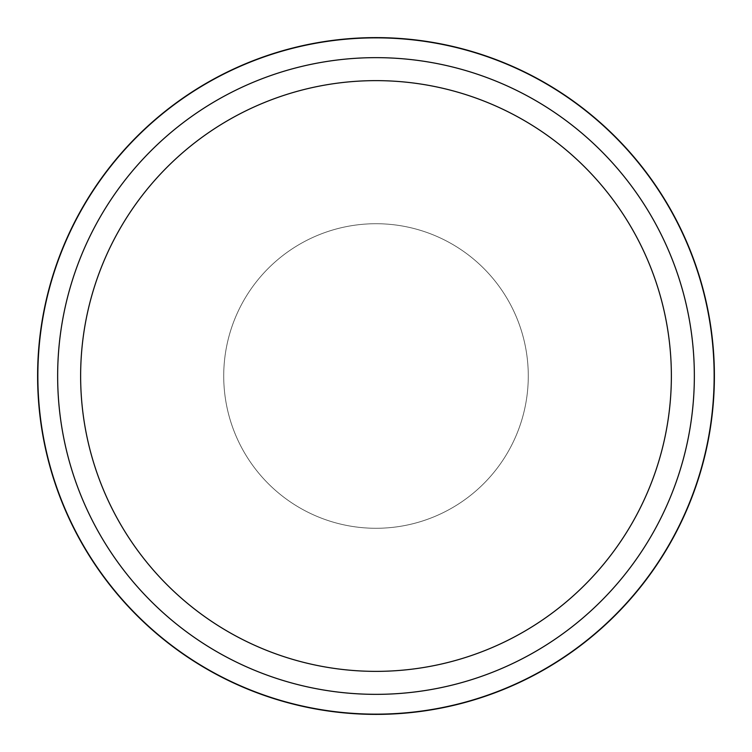 <?xml version="1.0" encoding="UTF-8"?>
<svg xmlns="http://www.w3.org/2000/svg" width="752" height="752" viewBox="0 0 752 752"><rect width="100%" height="100%" fill="white"/><g stroke="black" fill="none" stroke-linecap="round" stroke-linejoin="round"><path stroke-width="0.56" stroke-dasharray="3.76 2.82" d="M376 223.72A152.28 152.28 0 0 1 528.28 376A152.28 152.28 0 0 1 376 528.28A152.28 152.28 0 0 1 223.72 376A152.28 152.28 0 0 1 376 223.72A152.28 152.28 0 0 1 528.28 376A152.28 152.28 0 0 1 376 528.28A152.28 152.28 0 0 1 223.72 376A152.28 152.28 0 0 1 376 223.72A152.28 152.28 0 0 1 528.28 376A152.28 152.28 0 0 1 376 528.28A152.28 152.28 0 0 1 223.72 376A152.28 152.28 0 0 1 376 223.72A152.28 152.28 0 0 1 528.28 376A152.28 152.28 0 0 1 376 528.28A152.28 152.28 0 0 1 223.72 376A152.28 152.28 0 0 1 376 223.72M376 57.65A318.35 318.35 0 0 1 694.35 376A318.35 318.35 0 0 1 376 694.35A318.35 318.35 0 0 1 57.65 376A318.35 318.35 0 0 1 376 57.65A318.34 318.34 0 0 1 694.34 376A318.34 318.34 0 0 1 376 694.34A318.34 318.34 0 0 1 57.66 376A318.34 318.34 0 0 1 376 57.66M376 37.6A338.4 338.4 0 0 1 714.4 376A338.4 338.4 0 0 1 376 714.4A338.4 338.4 0 0 1 37.6 376A338.4 338.4 0 0 1 376 37.6"/><path stroke-width="1.13" d="M376 57.65A318.35 318.35 0 0 1 694.35 376A318.35 318.35 0 0 1 376 694.35A318.35 318.35 0 0 1 57.65 376A318.35 318.35 0 0 1 376 57.65M376 80.633A295.367 295.367 0 0 1 671.367 376A295.367 295.367 0 0 1 376 671.367A295.367 295.367 0 0 1 80.633 376A295.367 295.367 0 0 1 376 80.633M376 37.609A338.391 338.391 0 0 1 714.391 376A338.391 338.391 0 0 1 376 714.391A338.391 338.391 0 0 1 37.609 376A338.391 338.391 0 0 1 376 37.609M376 714.146A338.146 338.146 0 0 1 37.854 376A338.146 338.146 0 0 1 376 37.854A338.146 338.146 0 0 1 714.146 376A338.146 338.146 0 0 1 376 714.146"/></g></svg>
